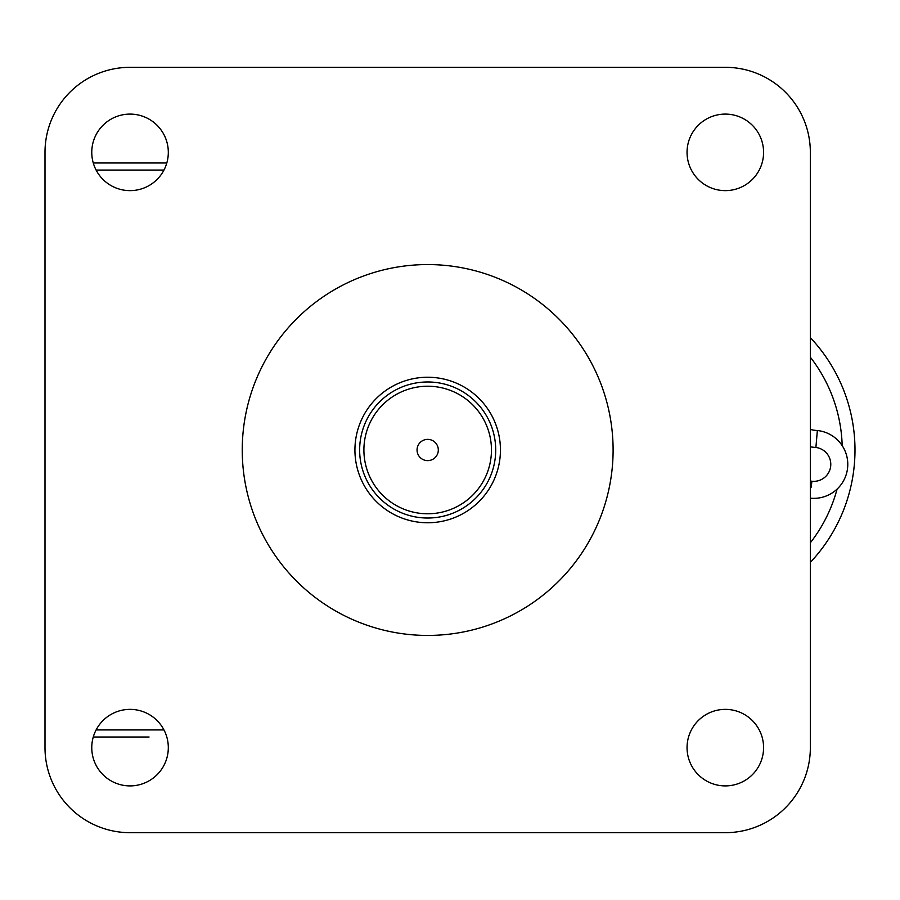 <?xml version="1.0" encoding="UTF-8"?>
<svg xmlns="http://www.w3.org/2000/svg" width="900" height="900" viewBox="0 0 900 900"><rect width="100%" height="100%" fill="white"/><g stroke="black" fill="none" stroke-linecap="round" stroke-linejoin="round"><path stroke-width="1.35" d="M424.114 460.012A10.631 10.631 0 0 0 437.692 453.566A10.631 10.631 0 0 0 431.246 439.988A10.631 10.631 0 0 0 417.668 446.434A10.631 10.631 0 0 0 424.114 460.012M450.484 385.909A68.029 68.029 0 0 0 363.577 427.196A68.029 68.029 0 0 0 404.865 514.091A68.029 68.029 0 0 0 491.771 472.804A68.029 68.029 0 0 0 450.484 385.909A68.029 68.029 0 0 0 363.577 427.196A68.029 68.029 0 0 0 404.865 514.091M130.039 114.097A38.273 38.273 0 0 0 91.766 152.359A38.273 38.273 0 0 0 130.039 190.631A38.273 38.273 0 0 0 168.311 152.359A38.273 38.273 0 0 0 130.039 114.097M725.31 114.097A38.273 38.273 0 0 0 687.049 152.359A38.273 38.273 0 0 0 725.31 190.631A38.273 38.273 0 0 0 763.582 152.359A38.273 38.273 0 0 0 725.31 114.097M725.31 709.369A38.273 38.273 0 0 0 687.049 747.641A38.273 38.273 0 0 0 725.31 785.903A38.273 38.273 0 0 0 763.582 747.641A38.273 38.273 0 0 0 725.31 709.369M130.039 709.369A38.273 38.273 0 0 0 91.766 747.641A38.273 38.273 0 0 0 130.039 785.903A38.273 38.273 0 0 0 168.311 747.641A38.273 38.273 0 0 0 130.039 709.369M427.68 635.434A185.434 185.434 0 0 1 242.246 450A185.434 185.434 0 0 1 427.68 264.566A185.434 185.434 0 0 1 613.102 450A185.434 185.434 0 0 1 427.68 635.434M427.68 522.754A72.754 72.754 0 0 1 354.926 450A72.754 72.754 0 0 1 427.68 377.246A72.754 72.754 0 0 1 500.434 450A72.754 72.754 0 0 1 427.68 522.754M725.31 832.68A85.039 85.039 0 0 0 810.349 747.641L810.349 152.359A85.039 85.039 0 0 0 725.31 67.32L130.039 67.32A85.039 85.039 0 0 0 45 152.359L45 747.641A85.039 85.039 0 0 0 130.039 832.68L725.31 832.68M166.804 162.99L110.475 162.99L166.804 162.99M110.475 162.99L93.274 162.99M149.062 737.01L93.274 737.01M811.046 487.474L811.946 481.252A17.01 17.01 0 0 0 830.666 466.312A17.01 17.01 0 0 0 815.895 447.469L817.357 430.515A35.719 35.719 0 0 1 810.349 429.446A35.719 35.719 0 0 0 817.357 430.515A34.02 34.02 0 0 1 847.553 468.293A34.02 34.02 0 0 1 810.349 498.184A34.02 34.02 0 0 0 847.553 468.293M810.349 337.646A163.699 163.699 0 0 1 810.349 562.354A163.699 163.699 0 0 0 810.349 337.646M449.055 389.914A63.776 63.776 0 0 0 367.594 428.614A63.776 63.776 0 0 0 406.294 510.086A63.776 63.776 0 0 0 487.766 471.386A63.776 63.776 0 0 0 449.055 389.914M163.969 170.066L96.109 170.066M163.969 729.934L96.109 729.934M810.349 481.005A52.729 52.729 0 0 1 811.946 481.252M815.895 447.469A52.729 52.729 0 0 1 810.349 446.816M810.349 357.21A150.941 150.941 0 0 1 842.186 445.635M837.09 489.105A150.941 150.941 0 0 1 810.349 542.79"/></g></svg>
